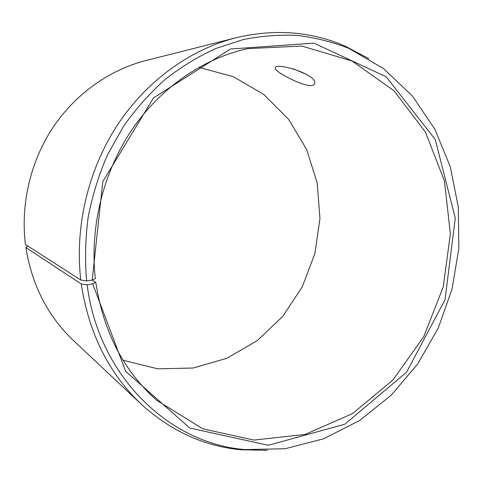<?xml version="1.0" encoding="UTF-8"?>
<svg xmlns="http://www.w3.org/2000/svg" width="483" height="483" viewBox="0 0 483 483"><rect width="100%" height="100%" fill="white"/><g stroke="black" fill="none" stroke-linecap="round" stroke-linejoin="round"><path stroke-width="0.72" d="M198.851 67.36L233.374 76.694L263.833 94.523L288.647 119.373L306.681 149.537L317.228 183.196L319.957 218.497L314.88 253.623L302.292 286.805L282.778 316.359L257.234 340.678L226.835 358.314L193.085 368.016L157.796 368.837L123.08 360.258M27.881 246.076L25.853 247.501L81.265 283.95L87.127 284.849L92.688 283.817L95.815 282.356L92.06 280.055M236.048 37.752C190.35 49.393 146.542 80.709 117.146 125.459C87.978 170.348 74.642 227.143 80.77 280.025L25.448 244.513C20.443 204.279 30.447 161.576 52.876 127.633C75.493 93.811 109.599 69.8 145.969 60.52L236.048 37.752C274.797 28.624 311.161 31.413 345.134 46.108L368.734 58.606M267.413 450.289L240.709 449.782C203.874 446.159 170.722 430.963 141.253 404.186L73.519 340.6C47.781 316.148 31.896 285.115 25.853 247.501M80.77 280.025L86.638 280.955C84.821 259.6 85.37 238.107 88.28 216.475C92.531 195.017 99.015 174.309 107.739 154.349L123.57 126.238C135.91 108.79 149.772 93.183 165.168 79.417C181.24 66.841 198.169 56.517 215.949 48.433L243.124 39.6C261.496 35.899 279.699 34.522 297.733 35.47C315.496 37.686 332.527 41.985 348.829 48.378L383.466 68.55L412.47 96.081L434.948 129.408L450.325 166.925L458.313 207.062L458.85 248.286L452.052 289.106L438.202 328.108L417.747 363.898L391.296 395.124L359.648 420.482L323.833 438.727L285.121 448.737L245.044 449.588C170.088 443.817 98.786 377.211 87.127 284.849M141.253 404.186C108.814 373.437 88.818 333.355 81.265 283.95M86.638 280.955L92.217 280.031L102.788 181.608L153.522 97.934L230.469 49.018L313.968 43.126L386.207 76.815L435.255 139.509L455.276 218.147L445.024 299.78L406.541 372.26L344.826 424.201L268.331 445.284L189.789 428.047L125.646 371.27L92.688 283.817M92.217 280.031L95.356 278.661C89.578 227.644 102.951 172.884 131.672 130.12C160.61 87.483 203.458 58.346 247.664 48.638L301.857 46.054L351.98 60.997L394.08 90.816L425.432 132.058L444.426 180.968L450.361 233.772L443.267 286.836L423.742 336.681L392.945 379.982L352.614 413.545L305.196 434.416L253.913 440.079L202.836 428.838L156.691 400.304C123.576 370.859 103.284 331.543 95.815 282.356M311.746 85.582C302.581 86.487 274.404 71.629 275.213 68.157C274.634 61.51 317.615 74.4 314.723 83.523L313.829 84.911L311.746 85.582M292.933 68.671L306.928 74.575M348.829 48.378L345.134 46.108M245.044 449.588L240.709 449.782M275.213 68.157L275.437 67.608"/></g></svg>
